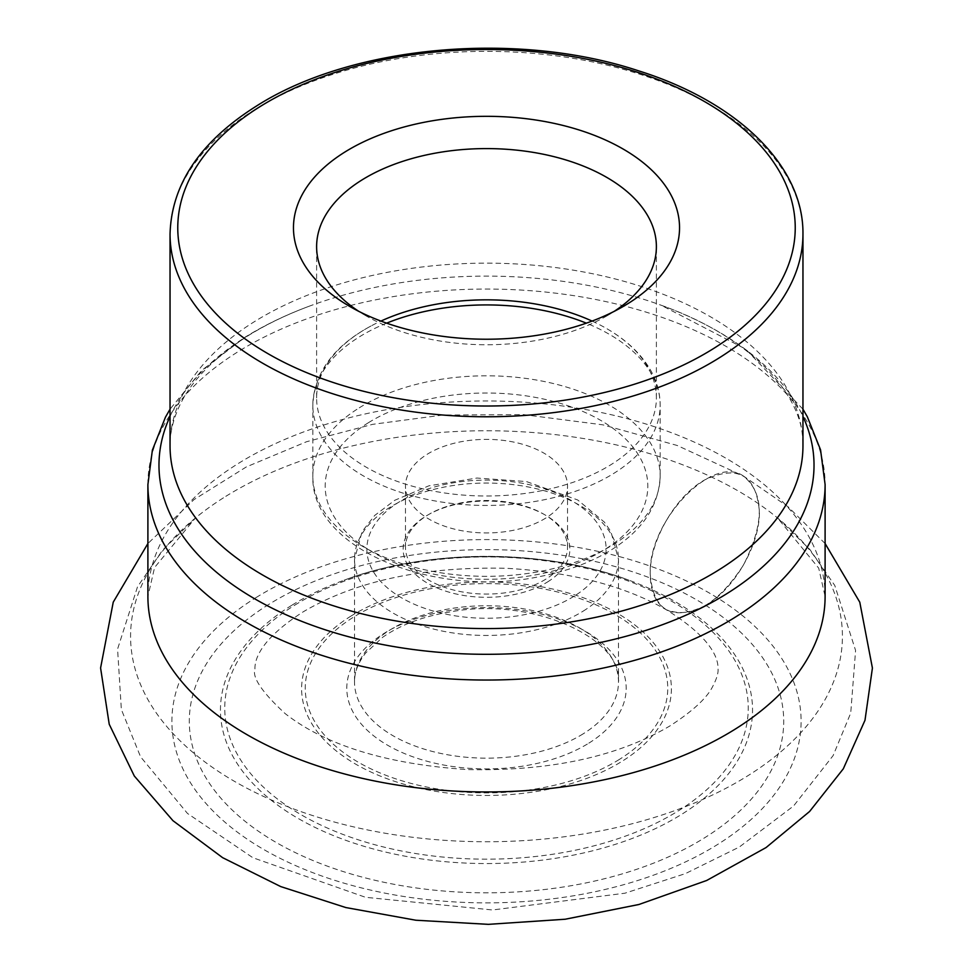 <?xml version="1.0" encoding="UTF-8"?>
<svg xmlns="http://www.w3.org/2000/svg" width="973" height="973" viewBox="0 0 973 973"><rect width="100%" height="100%" fill="white"/><g stroke="black" fill="none" stroke-linecap="round" stroke-linejoin="round"><path stroke-width="0.73" stroke-dasharray="4.87 3.65" d="M256.094 597.556A314.607 181.635 180 0 1 787.218 667.855A314.607 181.635 180 0 1 416.189 898.274A314.607 181.635 180 0 1 256.094 597.556M268.828 604.391A297.215 171.601 -0 0 0 420.081 888.483A297.215 171.601 -0 0 0 770.604 670.811A297.215 171.601 -0 0 0 268.828 604.391M614.291 311.299A169.886 98.078 180 0 1 610.922 313.464A169.886 98.078 180 0 1 606.629 316.03A169.886 98.078 180 0 1 366.371 316.03A169.886 98.078 180 0 1 358.709 311.299M592.071 321.078A169.886 98.078 180 0 1 601.983 325.991A169.886 98.078 180 0 1 656.386 397.921A169.886 98.078 180 0 1 610.922 464.705A169.886 98.078 180 0 1 424.35 489.212A169.886 98.078 180 0 1 316.614 397.921A169.886 98.078 180 0 1 371.017 325.991A169.886 98.078 180 0 1 380.93 321.078M545.853 518.013A81.039 46.789 180 0 1 456.86 529.701A81.039 46.789 180 0 1 405.461 486.159A81.039 46.789 180 0 1 486.5 439.37A81.039 46.789 180 0 1 567.539 486.159A81.039 46.789 180 0 1 545.853 518.013M545.853 579.142A81.039 46.789 180 0 1 456.86 590.83A81.039 46.789 180 0 1 405.461 547.288A81.039 46.789 180 0 1 429.19 514.206A81.039 46.789 180 0 1 543.81 514.206A81.039 46.789 180 0 1 567.539 547.288A81.039 46.789 180 0 1 545.853 579.142M547.556 581.951A83.362 48.127 -0 0 0 545.439 515.143A83.362 48.127 -0 0 0 427.561 515.143A83.362 48.127 -0 0 0 428.643 583.824A83.362 48.127 -0 0 0 547.556 581.951M650.232 574.386C653.467 610.801 671.662 621.297 704.817 605.899C733.97 589.93 760.144 544.612 759.39 511.372C756.155 474.958 737.96 464.449 704.817 479.859C675.651 495.829 649.478 541.146 650.232 574.386C650.45 591.56 655.778 603.333 666.225 609.718C691.949 619.29 717.673 604.44 743.408 565.155C764.559 523.243 764.559 493.53 743.408 476.028C712.139 453.868 647.714 521.881 650.232 574.386M225.821 496.339A355.923 205.498 180 0 1 777.561 517.977A355.923 205.498 180 0 1 723.328 789.65A355.923 205.498 180 0 1 249.672 789.65A355.923 205.498 180 0 1 195.439 517.977A355.923 205.498 180 0 1 225.821 496.339M147.896 484.554A338.604 195.488 180 0 1 238.519 351.435A338.604 195.488 180 0 1 610.363 302.603A338.604 195.488 180 0 1 825.104 484.554M825.104 596.473A338.604 195.488 -0 0 0 610.363 414.522A338.604 195.488 -0 0 0 238.519 463.355A338.604 195.488 -0 0 0 147.896 596.473L154.585 567.49L195.439 517.977L162.576 550.134L137.521 586.768L117.575 649.076L121.357 709.524L140.562 756.799L187.497 813.464L252.883 857.724L365.544 897.301L492.52 909.974L624.934 893.202L685.357 873.632L739.358 847.009L793.542 806.021L833.119 755.607L850.73 713.051L855.583 650.45L834.798 585.503L809.95 549.563L777.561 517.977L818.707 568.147L825.104 596.473M170.044 234.067A316.456 182.705 180 0 1 254.731 109.669A316.456 182.705 180 0 1 602.263 64.023A316.456 182.705 180 0 1 802.956 234.067M802.956 409.207L745.573 349.039L661.19 305.254C753.734 338.251 804.963 397.41 802.956 445.865A316.456 182.705 -0 0 0 602.263 275.821A316.456 182.705 -0 0 0 254.731 321.467A316.456 182.705 -0 0 0 170.044 445.865C169.995 433.642 172.72 421.273 178.205 408.745C189.455 382.657 212.856 358.259 248.407 335.551C267.003 323.997 288.142 313.902 311.81 305.254A327.536 189.103 180 0 1 661.19 305.254A327.536 189.103 180 0 1 802.956 416.456M170.044 416.456A327.536 189.103 180 0 1 246.619 336.451A327.536 189.103 180 0 1 311.81 305.254C287.315 314.157 264.997 324.86 244.831 337.351L201.739 370.385L170.044 409.195M588.811 743.165A139.698 80.662 -0 0 0 517.721 609.633A139.698 80.662 -0 0 0 352.956 711.944A139.698 80.662 -0 0 0 588.811 743.165M619.254 759.499A181.258 104.646 180 0 1 363.087 764.887A181.258 104.646 180 0 1 353.746 617.004A181.258 104.646 180 0 1 609.913 611.616A181.258 104.646 180 0 1 619.254 759.499M351.083 616.018A184.894 106.75 -0 0 0 445.184 792.752A184.894 106.75 -0 0 0 663.233 657.334A184.894 106.75 -0 0 0 351.083 616.018M294.795 605.145A261.761 151.131 180 0 1 736.707 663.647A261.761 151.131 180 0 1 427.998 855.352A261.761 151.131 180 0 1 294.795 605.145M291.657 605.364A266.043 153.6 -0 0 0 317.648 828.655A266.043 153.6 -0 0 0 702.068 799.964A266.043 153.6 -0 0 0 628.899 580.2A266.043 153.6 -0 0 0 344.101 580.2A266.043 153.6 -0 0 0 291.657 605.364M583.168 733.837A131.987 76.198 180 0 1 438.215 752.871A131.987 76.198 180 0 1 354.513 681.951A131.987 76.198 180 0 1 486.5 605.753A131.987 76.198 180 0 1 618.487 681.951A131.987 76.198 180 0 1 583.168 733.837M583.168 611.141A131.987 76.198 -0 0 0 618.487 559.256A131.987 76.198 -0 0 0 486.5 483.058A131.987 76.198 -0 0 0 354.513 559.256A131.987 76.198 -0 0 0 438.215 630.176A131.987 76.198 -0 0 0 583.168 611.141M386.646 323.158A173.668 100.268 -0 0 0 359.305 336.913A173.668 100.268 -0 0 0 312.832 405.182A173.668 100.268 -0 0 0 422.975 498.504A173.668 100.268 -0 0 0 613.695 473.45A173.668 100.268 -0 0 0 660.168 405.182A173.668 100.268 -0 0 0 586.354 323.158M359.305 407.809A173.668 100.268 180 0 1 550.025 382.754A173.668 100.268 180 0 1 660.168 476.077A173.668 100.268 180 0 1 486.5 576.332A173.668 100.268 180 0 1 312.832 476.077A173.668 100.268 180 0 1 359.305 407.809M368.353 422.744A161.311 93.14 -0 0 0 450.45 576.94A161.311 93.14 -0 0 0 640.696 458.794A161.311 93.14 -0 0 0 368.353 422.744M574.119 596.206A119.63 69.071 180 0 1 372.148 569.473A119.63 69.071 180 0 1 513.233 481.854A119.63 69.071 180 0 1 574.119 596.206M628.899 580.2C544.004 548.456 429.008 548.456 344.101 580.2C426.393 548.869 546.607 548.869 628.899 580.2M618.487 681.951L618.487 559.256L610.886 531.574L604.367 522.112L577.707 499.976L526.442 481.562L476.952 478.047L428.838 485.831L394.722 500.304L374.69 515.459L362.151 531.513L354.513 559.256L354.513 681.951C354.452 672.234 358.149 662.613 365.593 653.078L382.596 637.339C400.718 624.63 423.9 616.043 452.141 611.579C534.128 596.741 623.425 639.638 618.487 681.951M606.629 316.03L623 306.58M366.371 316.03L350 306.58M656.386 397.921L656.386 246.68M316.614 397.921L316.614 246.68M371.017 325.991C333.921 345.889 314.522 372.294 312.832 405.182L312.832 476.077C310.521 549.344 434.846 598.577 539.553 576.612C566.079 571.504 589.285 563.026 609.159 551.205C641.949 531.367 658.952 506.325 660.168 476.077L660.168 405.182C660.108 393.335 657.079 381.951 651.059 371.017C640.879 353.041 624.52 338.032 601.983 325.991M567.539 547.288L567.539 486.159M405.461 547.288L405.461 486.159M429.19 514.206L427.561 515.143M543.81 514.206L545.439 515.143M254.95 668.913C254.792 662.151 256.896 641.462 303.369 611.725C355.741 580.966 423.243 566.481 505.875 568.268C570.908 571.905 624.362 585.722 666.225 609.718C717.016 641.158 718.135 662.54 718.05 668.913C718.402 673.097 716.675 678.826 712.881 686.099C707.189 697.823 692.837 711.117 669.85 725.98C617.502 756.812 549.964 771.346 467.222 769.57C386.622 764.133 325.906 745.464 285.101 713.55C261.992 692.168 251.946 677.293 254.95 668.913M825.104 543.542L788.166 506.848L743.408 476.028L677.196 445.476L602.944 424.86L523.656 414.62L442.727 415.057L372.72 424.325L306.58 441.718L246.388 466.894L193.98 499.623L147.896 543.53"/><path stroke-width="1.46" d="M627.877 303.661A193.043 111.457 180 0 1 623 306.58A193.043 111.457 180 0 1 350 306.58A193.043 111.457 180 0 1 348.358 149.927A193.043 111.457 180 0 1 619.643 147.069A193.043 111.457 180 0 1 627.877 303.661M358.709 311.299A169.886 98.078 180 0 1 316.614 246.68A169.886 98.078 180 0 1 486.5 148.589A169.886 98.078 180 0 1 656.386 246.68A169.886 98.078 180 0 1 614.291 311.299M380.93 321.078A169.886 98.078 180 0 1 592.071 321.078M734.481 617.66A338.604 195.488 180 0 1 362.637 666.493A338.604 195.488 180 0 1 147.896 484.554L147.896 596.473A338.604 195.488 -0 0 0 362.637 778.412A338.604 195.488 -0 0 0 734.481 729.58A338.604 195.488 -0 0 0 825.104 596.473L825.104 484.554A338.604 195.488 180 0 1 734.481 617.66M802.956 234.067A316.456 182.705 180 0 1 486.5 416.772A316.456 182.705 180 0 1 170.044 234.067L170.044 445.865A316.456 182.705 -0 0 0 486.5 628.57A316.456 182.705 -0 0 0 802.956 445.865L802.956 234.067C803.771 165.799 737.425 101.776 638.519 70.81C516.663 30.345 350.925 45.476 256.313 106.142C200.231 141.608 171.467 184.25 170.044 234.067M802.956 416.456A327.536 189.103 180 0 1 486.5 654.306A327.536 189.103 180 0 1 170.044 416.456M260.387 106.398A308.745 178.254 -0 0 0 417.502 401.508A308.745 178.254 -0 0 0 781.611 175.395A308.745 178.254 -0 0 0 260.387 106.398M586.354 323.158A173.668 100.268 -0 0 0 386.646 323.158M802.956 409.207L807.274 416.663L820.555 449.842L825.104 484.554M147.896 484.554L152.384 450.085L165.483 417.125L170.044 409.195M147.896 543.53L113.245 602.153L100.584 667.989L109.231 724.277L134.31 776.016L172.987 820.713L222.61 857.663L280.723 886.585L345.829 907.554L415.836 920.227L488.349 924.35L565.204 919.23L638.92 904.489L706.702 880.468L766.079 847.544L809.597 811.482L843.299 768.816L864.985 720.288L872.416 668.062L859.779 602.19L825.104 543.542"/></g></svg>
